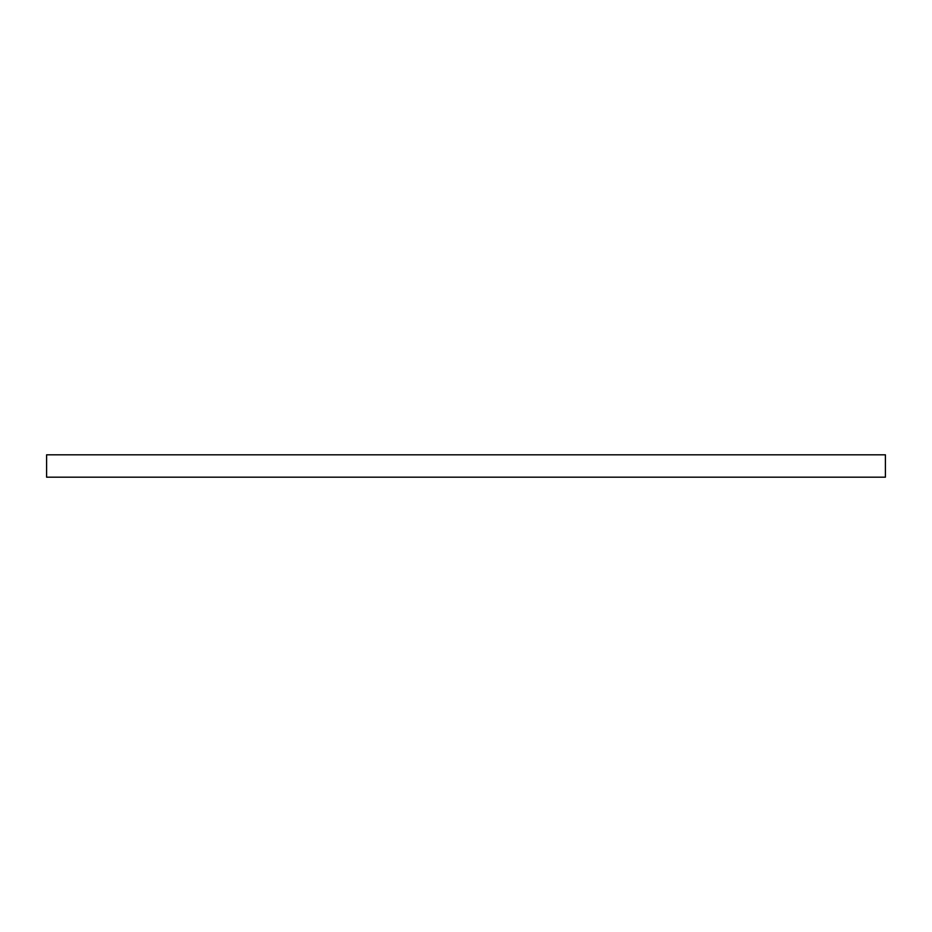 <?xml version="1.0" encoding="UTF-8"?>
<svg xmlns="http://www.w3.org/2000/svg" width="932" height="932" viewBox="0 0 932 932"><rect width="100%" height="100%" fill="white"/><g stroke="black" fill="none" stroke-linecap="round" stroke-linejoin="round"><path stroke-width="0.7" stroke-dasharray="4.66 3.5" d="M46.6 477.184L885.4 477.184M46.6 454.816L885.4 454.816"/><path stroke-width="1.4" d="M885.4 477.184L46.6 477.184L46.6 454.816L885.4 454.816L885.4 477.184"/></g></svg>
